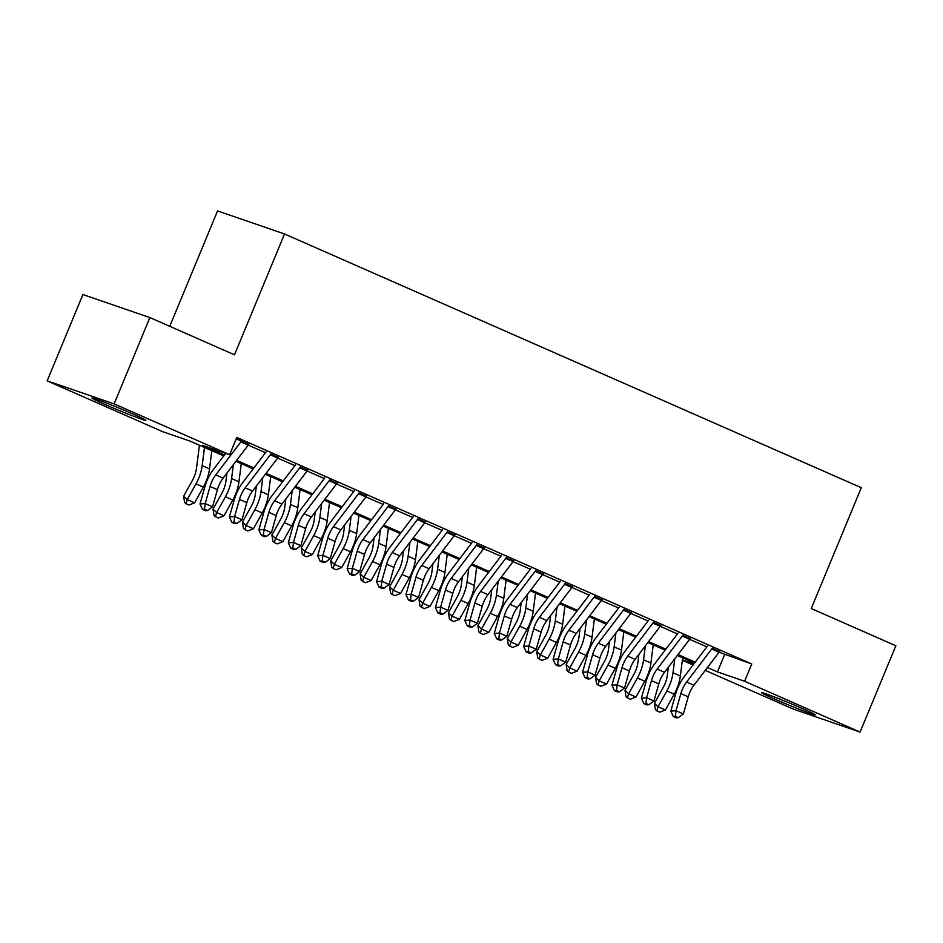 <?xml version="1.0" encoding="UTF-8"?>
<svg xmlns="http://www.w3.org/2000/svg" width="943" height="943" viewBox="0 0 943 943"><rect width="100%" height="100%" fill="white"/><g stroke="black" fill="none" stroke-linecap="round" stroke-linejoin="round"><path stroke-width="1.41" d="M133.022 414.06A29.162 1.073 22.5 0 1 145.847 420.366A29.162 1.073 22.5 0 1 131.867 415.58A29.162 1.073 22.5 0 1 104.779 404.347A29.162 1.073 22.5 0 1 91.954 398.04A29.162 1.073 22.5 0 1 105.934 402.826A29.162 1.073 22.5 0 1 133.022 414.06M802.469 708.582A29.162 1.073 22.5 0 1 815.294 714.888A29.162 1.073 22.5 0 1 801.314 710.103A29.162 1.073 22.5 0 1 774.227 698.869A29.162 1.073 22.5 0 1 761.402 692.563A29.162 1.073 22.5 0 1 775.382 697.349A29.162 1.073 22.5 0 1 802.469 708.582M169.752 326.313L217.55 210.926L284.538 233.97L861.301 487.708L811.251 608.541L895.85 645.766L860.099 732.074L793.11 709.03L705.258 670.379M693.07 665.027L682.343 660.3M223.739 455.929L189.802 441.006L162.644 431.658L47.15 380.854L114.138 403.887L229.644 454.703L202.486 445.367L224.434 455.021M114.138 403.887L149.89 317.579L82.901 294.546L47.15 380.854M248.752 444.401L236.328 438.554M278.185 457.343L270.818 454.102M307.607 470.286L300.251 467.056M337.028 483.24L329.673 479.999M366.462 496.183L359.106 492.941M395.883 509.126L388.528 505.896M425.317 522.068L417.949 518.839M454.738 535.023L447.383 531.781M484.16 547.966L476.804 544.724M513.593 560.908L506.238 557.678M543.015 573.863L535.659 570.621M572.448 586.805L565.081 583.564M601.87 599.748L594.514 596.518M631.291 612.691L623.936 609.461M660.725 625.645L653.369 622.404M690.146 638.588L682.791 635.346M719.073 652.226L751.748 663.99L236.787 437.434L229.644 454.703M248.976 444.059A13.084 6.684 113.7 0 1 248.221 445.12L265.49 452.675M278.409 457.013A13.084 6.684 113.7 0 1 277.655 458.074L294.911 465.618M307.1 470.981L324.345 478.561M337.264 482.899A13.084 6.684 113.7 0 1 336.51 483.959L353.766 491.515M366.686 495.853A13.084 6.684 113.7 0 1 365.931 496.902L383.2 504.458M395.376 509.821L412.621 517.401M424.81 522.764L442.043 530.355M454.231 535.707L471.476 543.298M483.665 548.661L500.898 556.24M513.086 561.604L530.331 569.195M542.508 574.546L559.753 582.137M571.941 587.501L589.175 595.08M602.094 599.418A13.084 6.684 113.7 0 1 601.339 600.479L618.608 608.023M630.796 613.386L648.03 620.977M660.218 626.341L677.463 633.92M690.37 638.258A13.084 6.684 113.7 0 1 689.616 639.319L706.885 646.863M719.58 651.53L712.213 648.301M236.198 438.872L241.396 441.159M149.89 317.579L234.489 354.804L284.538 233.97M751.748 663.99L744.605 681.259L860.099 732.074M707.439 667.514L717.446 671.923L744.605 681.259M236.622 460.384L253.856 467.964M266.044 473.327L283.289 480.906M295.465 486.27L312.711 493.861M324.899 499.212L342.132 506.804M354.32 512.167L371.566 519.746M383.754 525.11L400.987 532.689M413.175 538.052L430.421 545.643M442.597 551.007L459.842 558.586M472.03 563.949L489.264 571.529M501.452 576.892L518.697 584.483M530.885 589.835L548.119 597.426M560.307 602.789L577.552 610.369M589.729 615.732L606.974 623.311M619.162 628.675L636.395 636.266M648.584 641.629L665.829 649.208M678.017 654.572L695.25 662.151M694.555 663.07L677.322 655.479M665.133 650.116L647.888 642.537M635.7 637.173L618.467 629.594M606.278 624.231L589.045 616.639M576.857 611.288L559.612 603.697M547.423 598.333L530.19 590.754M518.002 585.391L500.757 577.811M488.568 572.448L471.335 564.857M459.147 559.494L441.913 551.914M429.725 546.551L412.48 538.972M400.292 533.608L383.058 526.017M370.87 520.666L353.625 513.075M341.437 507.711L324.203 500.132M312.015 494.769L294.782 487.189M282.594 481.826L265.348 474.235M253.16 468.871L235.927 461.292M682.402 659.864L693.965 663.848M724.589 654.654L717.446 671.923M719.804 651.2A13.084 6.684 113.7 0 1 719.049 652.261L693.942 685.255A18.695 9.548 -66.3 0 0 688.225 696.83L683.38 713.957L676.025 710.716L675.377 716.362L673.29 716.527L676.237 717.823L678.323 717.658L675.377 716.362M712.448 647.959A13.084 6.684 113.7 0 1 711.694 649.02L686.587 682.025A18.695 9.548 -66.3 0 0 680.87 693.588L676.025 710.716L670.815 711.116L675.659 693.989A28.042 14.322 113.7 0 1 684.229 676.638L707.403 646.179M670.815 711.116L673.29 716.527M678.323 717.658L683.38 713.957M668.351 667.267L667.314 675.4A18.695 9.548 113.7 0 1 663.212 687.518L654.43 703.301L658.049 706.731L666.831 690.96A28.042 14.322 -66.3 0 0 672.984 672.772L674.752 658.851M656.835 710.869L658.049 706.731L665.404 709.973L659.782 712.165L656.835 710.869L655.385 709.49L654.43 703.301M665.404 709.973L674.186 694.189A28.042 14.322 -66.3 0 0 680.339 676.013L682.661 657.837M683.015 635.016A13.084 6.684 113.7 0 1 682.26 636.077L689.616 639.319L664.509 672.312A18.695 9.548 -66.3 0 0 658.803 683.875L653.947 701.014L646.592 697.773L645.943 703.419L643.869 703.584L646.804 704.881L648.89 704.716L645.943 703.419M682.26 636.077L657.153 669.082A18.695 9.548 -66.3 0 0 651.448 680.646L646.592 697.773L641.381 698.174L646.238 681.046A28.042 14.322 113.7 0 1 654.807 663.695L677.982 633.236M641.381 698.174L643.869 703.584M648.89 704.716L653.947 701.014M660.949 625.303A13.084 6.684 113.7 0 1 660.194 626.364L635.087 659.369A18.695 9.548 -66.3 0 0 629.37 670.933L624.525 688.06L617.17 684.83L616.522 690.476L614.435 690.63L617.382 691.926L619.468 691.773L616.522 690.476M653.593 622.074A13.084 6.684 113.7 0 1 652.839 623.134L627.732 656.128A18.695 9.548 -66.3 0 0 622.015 667.703L617.17 684.83L611.96 685.231L616.805 668.104A28.042 14.322 113.7 0 1 625.374 650.753L648.548 620.294M611.96 685.231L614.435 690.63M619.468 691.773L624.525 688.06M631.527 612.361A13.084 6.684 113.7 0 1 630.773 613.421L605.665 646.426A18.695 9.548 -66.3 0 0 599.948 657.99L595.104 675.117L587.737 671.887L587.1 677.534L585.014 677.687L587.961 678.984L590.035 678.819L587.1 677.534M624.172 609.131A13.084 6.684 113.7 0 1 623.406 610.18L598.298 643.185A18.695 9.548 -66.3 0 0 592.593 654.748L587.737 671.887L582.538 672.288L587.383 655.149A28.042 14.322 113.7 0 1 595.952 637.798L619.127 607.339M582.538 672.288L585.014 677.687M590.035 678.819L595.104 675.117M594.738 596.176A13.084 6.684 113.7 0 1 593.984 597.237L601.339 600.479L576.232 633.472A18.695 9.548 -66.3 0 0 570.515 645.047L565.67 662.175L558.315 658.933L557.667 664.579L555.592 664.744L558.527 666.041L560.614 665.876L557.667 664.579M593.984 597.237L568.877 630.242A18.695 9.548 -66.3 0 0 563.16 641.806L558.315 658.933L553.105 659.334L557.961 642.207A28.042 14.322 113.7 0 1 566.531 624.855L589.705 594.396M553.105 659.334L555.592 664.744M560.614 665.876L565.67 662.175M638.93 654.324L637.892 662.446A18.695 9.548 113.7 0 1 633.79 674.575L625.009 690.347L628.627 693.789L637.409 678.005A28.042 14.322 -66.3 0 0 643.562 659.829L645.33 645.908M627.413 697.926L628.627 693.789L635.983 697.018L630.36 699.223L627.413 697.926L625.963 696.547L625.009 690.347M635.983 697.018L644.764 681.247A28.042 14.322 -66.3 0 0 650.918 663.059L653.228 644.882M609.496 641.381L608.459 649.503A18.695 9.548 113.7 0 1 604.369 661.632L595.575 677.404L599.206 680.846L607.987 665.063A28.042 14.322 -66.3 0 0 614.129 646.874L615.909 632.953M597.98 684.972L599.206 680.846L606.561 684.076L600.927 686.268L597.98 684.972L596.542 683.604L595.575 677.404M606.561 684.076L615.343 668.304A28.042 14.322 -66.3 0 0 621.484 650.116L623.806 631.94M580.075 628.427L579.037 636.56A18.695 9.548 113.7 0 1 574.935 648.678L566.154 664.461L569.772 667.892L578.554 652.12A28.042 14.322 -66.3 0 0 584.707 633.932L586.475 620.011M568.558 672.029L569.772 667.892L577.128 671.133L571.505 673.326L568.558 672.029L567.108 670.662L566.154 664.461M577.128 671.133L585.909 655.35A28.042 14.322 -66.3 0 0 592.063 637.173L594.373 618.997M550.641 615.484L549.604 623.618A18.695 9.548 113.7 0 1 545.514 635.735L536.732 651.519L540.351 654.949L549.132 639.165A28.042 14.322 -66.3 0 0 555.274 620.989L557.054 607.068M539.137 659.086L540.351 654.949L547.706 658.19L542.072 660.383L539.137 659.086L537.687 657.707L536.732 651.519M547.706 658.19L556.488 642.407A28.042 14.322 -66.3 0 0 562.629 624.219L564.951 606.043M572.672 586.475A13.084 6.684 113.7 0 1 571.918 587.524L546.81 620.529A18.695 9.548 -66.3 0 0 541.093 632.093L536.249 649.232L528.893 645.99L528.245 651.637L526.159 651.802L529.106 653.086L531.192 652.933L528.245 651.637M565.317 583.234A13.084 6.684 113.7 0 1 564.562 584.295L539.455 617.288A18.695 9.548 -66.3 0 0 533.738 628.863L528.893 645.99L523.683 646.391L528.528 629.264A28.042 14.322 113.7 0 1 537.097 611.913L560.272 581.454M523.683 646.391L526.159 651.802M531.192 652.933L536.249 649.232M521.22 602.542L520.182 610.663A18.695 9.548 113.7 0 1 516.08 622.793L507.299 638.564L510.917 642.006L519.699 626.223A28.042 14.322 -66.3 0 0 525.852 608.046L527.62 594.114M509.703 646.144L510.917 642.006L518.273 645.236L512.65 647.428L509.703 646.144L508.253 644.764L507.299 638.564M518.273 645.236L527.054 629.464A28.042 14.322 -66.3 0 0 533.208 611.276L535.53 593.1M543.239 573.521A13.084 6.684 113.7 0 1 542.484 574.582L517.377 607.587A18.695 9.548 -66.3 0 0 511.672 619.15L506.815 636.277L499.46 633.048L498.812 638.694L496.737 638.847L499.672 640.144L501.759 639.991L498.812 638.694M535.883 570.291A13.084 6.684 113.7 0 1 535.129 571.352L510.022 604.345A18.695 9.548 -66.3 0 0 504.316 615.909L499.46 633.048L494.25 633.448L499.106 616.309A28.042 14.322 113.7 0 1 507.676 598.958L530.85 568.499M494.25 633.448L496.737 638.847M501.759 639.991L506.815 636.277M491.798 589.599L490.761 597.721A18.695 9.548 113.7 0 1 486.659 609.838L477.877 625.622L481.496 629.052L490.277 613.28A28.042 14.322 -66.3 0 0 496.431 595.092L498.199 581.171M480.282 633.189L481.496 629.052L488.851 632.293L483.229 634.486L480.282 633.189L478.832 631.822L477.877 625.622M488.851 632.293L497.633 616.51A28.042 14.322 -66.3 0 0 503.786 598.333L506.096 580.157M513.817 560.578A13.084 6.684 113.7 0 1 513.063 561.639L487.955 594.632A18.695 9.548 -66.3 0 0 482.238 606.208L477.394 623.335L470.038 620.093L469.39 625.739L467.304 625.904L470.251 627.201L472.337 627.036L469.39 625.739M506.462 557.337A13.084 6.684 113.7 0 1 505.707 558.397L480.6 591.402A18.695 9.548 -66.3 0 0 474.883 602.966L470.038 620.093L464.828 620.494L469.673 603.367A28.042 14.322 113.7 0 1 478.242 586.016L501.417 555.557M464.828 620.494L467.304 625.904M472.337 627.036L477.394 623.335M462.365 576.644L461.327 584.778A18.695 9.548 113.7 0 1 457.237 596.895L448.444 612.679L452.074 616.109L460.856 600.337A28.042 14.322 -66.3 0 0 466.997 582.149L468.777 568.228M450.848 620.246L452.074 616.109L459.43 619.351L453.795 621.543L450.848 620.246L449.41 618.867L448.444 612.679M459.43 619.351L468.211 603.567A28.042 14.322 -66.3 0 0 474.353 585.391L476.675 567.214M484.396 547.635A13.084 6.684 113.7 0 1 483.641 548.696L458.534 581.69A18.695 9.548 -66.3 0 0 452.817 593.253L447.972 610.392L440.605 607.151L439.968 612.797L437.882 612.962L440.829 614.258L442.904 614.093L439.968 612.797M477.04 544.394A13.084 6.684 113.7 0 1 476.274 545.455L451.167 578.46A18.695 9.548 -66.3 0 0 445.461 590.023L440.605 607.151L435.407 607.551L440.251 590.424A28.042 14.322 113.7 0 1 448.821 573.073L471.995 542.614M435.407 607.551L437.882 612.962M442.904 614.093L447.972 610.392M432.943 563.702L431.906 571.823A18.695 9.548 113.7 0 1 427.804 583.953L419.022 599.724L422.641 603.166L431.423 587.383A28.042 14.322 -66.3 0 0 437.576 569.207L439.344 555.286M421.427 607.304L422.641 603.166L429.996 606.396L424.374 608.6L421.427 607.304L419.977 605.925L419.022 599.724M429.996 606.396L438.778 590.624A28.042 14.322 -66.3 0 0 444.931 572.436L447.241 554.26M454.962 534.681A13.084 6.684 113.7 0 1 454.208 535.742L429.1 568.747A18.695 9.548 -66.3 0 0 423.383 580.31L418.539 597.438L411.183 594.208L410.535 599.854L408.46 600.007L411.396 601.304L413.482 601.151L410.535 599.854M447.607 531.451A13.084 6.684 113.7 0 1 446.852 532.512L421.745 565.505A18.695 9.548 -66.3 0 0 416.028 577.081L411.183 594.208L405.973 594.609L410.83 577.481A28.042 14.322 113.7 0 1 419.399 560.13L442.573 529.671M405.973 594.609L408.46 600.007M413.482 601.151L418.539 597.438M403.51 550.759L402.472 558.881A18.695 9.548 113.7 0 1 398.382 571.01L389.6 586.782L393.219 590.224L402.001 574.44A28.042 14.322 -66.3 0 0 408.142 556.252L409.922 542.331M392.005 594.349L393.219 590.224L400.575 593.453L394.94 595.646L392.005 594.349L390.555 592.982L389.6 586.782M400.575 593.453L409.356 577.682A28.042 14.322 -66.3 0 0 415.498 559.494L417.82 541.317M425.541 521.738A13.084 6.684 113.7 0 1 424.786 522.799L399.679 555.804A18.695 9.548 -66.3 0 0 393.962 567.368L389.117 584.495L381.762 581.265L381.113 586.911L379.027 587.065L381.974 588.361L384.06 588.196L381.113 586.911M418.185 518.509A13.084 6.684 113.7 0 1 417.431 519.558L392.323 552.563A18.695 9.548 -66.3 0 0 386.606 564.126L381.762 581.265L376.552 581.666L381.396 564.527A28.042 14.322 113.7 0 1 389.966 547.176L413.14 516.717M376.552 581.666L379.027 587.065M384.06 588.196L389.117 584.495M374.088 537.805L373.051 545.938A18.695 9.548 113.7 0 1 368.949 558.056L360.167 573.839L363.786 577.269L372.568 561.498A28.042 14.322 -66.3 0 0 378.721 543.309L380.489 529.388M362.572 581.407L363.786 577.269L371.141 580.511L365.519 582.703L362.572 581.407L361.122 580.039L360.167 573.839M371.141 580.511L379.923 564.727A28.042 14.322 -66.3 0 0 386.076 546.551L388.398 528.375M396.107 508.796A13.084 6.684 113.7 0 1 395.353 509.857L370.245 542.85A18.695 9.548 -66.3 0 0 364.54 554.425L359.684 571.552L352.328 568.311L351.68 573.957L349.605 574.122L352.541 575.419L354.627 575.254L351.68 573.957M388.752 505.554A13.084 6.684 113.7 0 1 387.997 506.615L362.89 539.62A18.695 9.548 -66.3 0 0 357.185 551.183L352.328 568.311L347.118 568.712L351.975 551.584A28.042 14.322 113.7 0 1 360.544 534.233L383.718 503.774M347.118 568.712L349.605 574.122M354.627 575.254L359.684 571.552M344.666 524.862L343.629 532.995A18.695 9.548 113.7 0 1 339.527 545.113L330.745 560.896L334.364 564.327L343.146 548.543A28.042 14.322 -66.3 0 0 349.299 530.367L351.067 516.446M333.15 568.464L334.364 564.327L341.72 567.568L336.097 569.761L333.15 568.464L331.7 567.085L330.745 560.896M341.72 567.568L350.501 551.785A28.042 14.322 -66.3 0 0 356.654 533.597L358.965 515.42M359.33 492.611A13.084 6.684 113.7 0 1 358.576 493.672L365.931 496.902L340.824 529.907A18.695 9.548 -66.3 0 0 335.107 541.471L330.262 558.61L322.907 555.368L322.258 561.014L320.172 561.179L323.119 562.464L325.205 562.311L322.258 561.014M358.576 493.672L333.468 526.665A18.695 9.548 -66.3 0 0 327.751 538.241L322.907 555.368L317.697 555.769L322.541 538.642A28.042 14.322 113.7 0 1 331.111 521.29L354.285 490.831M317.697 555.769L320.172 561.179M325.205 562.311L330.262 558.61M315.233 511.919L314.196 520.041A18.695 9.548 113.7 0 1 310.106 532.17L301.312 547.942L304.943 551.384L313.724 535.6A28.042 14.322 -66.3 0 0 319.866 517.424L321.646 503.491M303.717 555.521L304.943 551.384L312.298 554.614L306.664 556.806L303.717 555.521L302.279 554.142L301.312 547.942M312.298 554.614L321.08 538.842A28.042 14.322 -66.3 0 0 327.221 520.654L329.543 502.478M285.812 498.977L284.774 507.098A18.695 9.548 113.7 0 1 280.672 519.216L271.89 534.999L275.509 538.429L284.291 522.658A28.042 14.322 -66.3 0 0 290.444 504.47L292.212 490.549M274.295 542.567L275.509 538.429L282.865 541.671L277.242 543.863L274.295 542.567L272.845 541.199L271.89 534.999M282.865 541.671L291.646 525.888A28.042 14.322 -66.3 0 0 297.799 507.711L300.11 489.535M256.378 486.022L255.341 494.156A18.695 9.548 113.7 0 1 251.251 506.273L242.469 522.057L246.088 525.487L254.869 509.715A28.042 14.322 -66.3 0 0 261.011 491.527L262.791 477.606M244.874 529.624L246.088 525.487L253.443 528.728L247.809 530.921L244.874 529.624L243.424 528.245L242.469 522.057M253.443 528.728L262.225 512.945A28.042 14.322 -66.3 0 0 268.366 494.769L270.688 476.592M329.909 479.669A13.084 6.684 113.7 0 1 329.142 480.73L336.51 483.959L311.402 516.964A18.695 9.548 -66.3 0 0 305.685 528.528L300.841 545.655L293.473 542.425L292.837 548.072L290.75 548.225L293.697 549.521L295.772 549.368L292.837 548.072M329.142 480.73L304.047 513.723A18.695 9.548 -66.3 0 0 298.33 525.286L293.473 542.425L288.275 542.826L293.12 525.687A28.042 14.322 113.7 0 1 301.689 508.336L324.864 477.877M288.275 542.826L290.75 548.225M295.772 549.368L300.841 545.655M307.831 469.956A13.084 6.684 113.7 0 1 307.076 471.017L281.969 504.01A18.695 9.548 -66.3 0 0 276.252 515.585L271.407 532.712L264.052 529.471L263.403 535.117L261.329 535.282L264.264 536.579L266.35 536.414L263.403 535.117M300.475 466.714A13.084 6.684 113.7 0 1 299.721 467.775L274.613 500.78A18.695 9.548 -66.3 0 0 268.896 512.344L264.052 529.471L258.842 529.872L263.698 512.744A28.042 14.322 113.7 0 1 272.268 495.393L295.442 464.934M258.842 529.872L261.329 535.282M266.35 536.414L271.407 532.712M271.054 453.772A13.084 6.684 113.7 0 1 270.299 454.832L277.655 458.074L252.547 491.067A18.695 9.548 -66.3 0 0 246.83 502.631L241.986 519.77L234.63 516.528L233.982 522.174L231.895 522.339L234.842 523.636L236.929 523.471L233.982 522.174M270.299 454.832L245.192 487.837A18.695 9.548 -66.3 0 0 239.475 499.401L234.63 516.528L229.42 516.929L234.265 499.802A28.042 14.322 113.7 0 1 242.834 482.451L266.009 451.992M229.42 516.929L231.895 522.339M236.929 523.471L241.986 519.77M226.957 473.08L225.919 481.201A18.695 9.548 113.7 0 1 221.817 493.33L213.035 509.102L216.654 512.544L225.436 496.761A28.042 14.322 -66.3 0 0 231.589 478.584L233.369 464.663M215.44 516.681L216.654 512.544L224.01 515.774L218.387 517.978L215.44 516.681L213.99 515.302L213.035 509.102M224.01 515.774L232.791 500.002A28.042 14.322 -66.3 0 0 238.944 481.814L241.267 463.638M241.62 440.829A13.084 6.684 113.7 0 1 240.866 441.89L248.221 445.12L223.114 478.125A18.695 9.548 -66.3 0 0 217.409 489.688L212.552 506.815L205.197 503.586L204.56 509.232L202.474 509.385L205.409 510.682L207.495 510.528L204.56 509.232M240.866 441.89L215.758 474.883A18.695 9.548 -66.3 0 0 210.053 486.458L205.197 503.586L199.987 503.986L204.843 486.859A28.042 14.322 113.7 0 1 213.413 469.508L225.707 453.347M235.585 440.369L236.587 439.049M199.987 503.986L202.474 509.385M207.495 510.528L212.552 506.815M199.433 445.237L196.498 468.258A18.695 9.548 113.7 0 1 192.396 480.388L183.614 496.159L187.233 499.601L196.014 483.818A28.042 14.322 -66.3 0 0 202.167 465.63L204.478 447.454M186.019 503.727L187.233 499.601L194.588 502.831L188.965 505.024L186.019 503.727L184.569 502.36L183.614 496.159M194.588 502.831L203.37 487.059A28.042 14.322 -66.3 0 0 209.523 468.871L211.833 450.695M693.942 685.255L686.587 682.025M688.225 696.83L680.87 693.588M719.049 652.261L711.694 649.02M666.831 690.96L674.186 694.189M672.984 672.772L680.339 676.013M664.509 672.312L657.153 669.082M658.803 683.875L651.448 680.646M635.087 659.369L627.732 656.128M629.37 670.933L622.015 667.703M660.194 626.364L652.839 623.134M605.665 646.426L598.298 643.185M599.948 657.99L592.593 654.748M630.773 613.421L623.406 610.18M576.232 633.472L568.877 630.242M570.515 645.047L563.16 641.806M637.409 678.005L644.764 681.247M643.562 659.829L650.918 663.059M607.987 665.063L615.343 668.304M614.129 646.874L621.484 650.116M578.554 652.12L585.909 655.35M584.707 633.932L592.063 637.173M549.132 639.165L556.488 642.407M555.274 620.989L562.629 624.219M546.81 620.529L539.455 617.288M541.093 632.093L533.738 628.863M571.918 587.524L564.562 584.295M519.699 626.223L527.054 629.464M525.852 608.046L533.208 611.276M517.377 607.587L510.022 604.345M511.672 619.15L504.316 615.909M542.484 574.582L535.129 571.352M490.277 613.28L497.633 616.51M496.431 595.092L503.786 598.333M487.955 594.632L480.6 591.402M482.238 606.208L474.883 602.966M513.063 561.639L505.707 558.397M460.856 600.337L468.211 603.567M466.997 582.149L474.353 585.391M458.534 581.69L451.167 578.46M452.817 593.253L445.461 590.023M483.641 548.696L476.274 545.455M431.423 587.383L438.778 590.624M437.576 569.207L444.931 572.436M429.1 568.747L421.745 565.505M423.383 580.31L416.028 577.081M454.208 535.742L446.852 532.512M402.001 574.44L409.356 577.682M408.142 556.252L415.498 559.494M399.679 555.804L392.323 552.563M393.962 567.368L386.606 564.126M424.786 522.799L417.431 519.558M372.568 561.498L379.923 564.727M378.721 543.309L386.076 546.551M370.245 542.85L362.89 539.62M364.54 554.425L357.185 551.183M395.353 509.857L387.997 506.615M343.146 548.543L350.501 551.785M349.299 530.367L356.654 533.597M340.824 529.907L333.468 526.665M335.107 541.471L327.751 538.241M313.724 535.6L321.08 538.842M319.866 517.424L327.221 520.654M284.291 522.658L291.646 525.888M290.444 504.47L297.799 507.711M254.869 509.715L262.225 512.945M261.011 491.527L268.366 494.769M311.402 516.964L304.047 513.723M305.685 528.528L298.33 525.286M281.969 504.01L274.613 500.78M276.252 515.585L268.896 512.344M307.076 471.017L299.721 467.775M252.547 491.067L245.192 487.837M246.83 502.631L239.475 499.401M225.436 496.761L232.791 500.002M231.589 478.584L238.944 481.814M223.114 478.125L215.758 474.883M217.409 489.688L210.053 486.458M196.014 483.818L203.37 487.059M202.167 465.63L209.523 468.871"/></g></svg>
